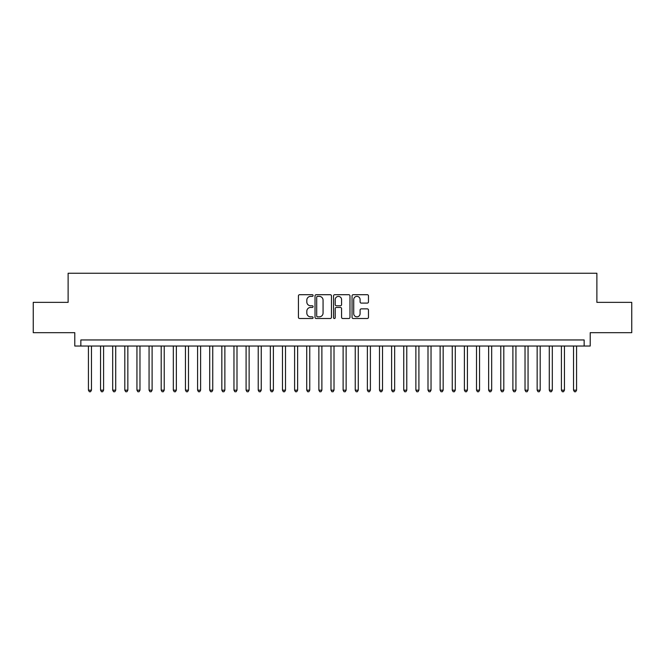 <?xml version="1.0" encoding="UTF-8"?>
<svg xmlns="http://www.w3.org/2000/svg" width="665" height="665" viewBox="0 0 665 665"><rect width="100%" height="100%" fill="white"/><g stroke="black" fill="none" stroke-linecap="round" stroke-linejoin="round"><path stroke-width="1" d="M313.099 295.534A0.831 0.831 0 0 0 312.259 294.703L299.616 294.703A1.189 1.189 0 0 0 298.427 295.892L298.427 317.321A1.189 1.189 0 0 0 299.616 318.51L312.259 318.51A0.831 0.831 0 0 0 313.099 317.679A0.831 0.831 0 0 0 312.259 316.848L310.63 316.848A3.807 3.807 0 0 1 306.814 313.032L306.814 311.253A3.807 3.807 0 0 1 310.63 307.438L312.259 307.438A0.831 0.831 0 0 0 313.099 306.607A0.831 0.831 0 0 0 312.259 305.775L310.63 305.775A3.807 3.807 0 0 1 306.814 301.968L306.814 300.181A3.807 3.807 0 0 1 310.63 296.374L312.259 296.374A0.831 0.831 0 0 0 313.099 295.534M367.288 303.099A1.189 1.189 0 0 0 368.476 301.902L368.476 295.892A1.189 1.189 0 0 0 367.288 294.703L353.24 294.703A1.189 1.189 0 0 0 352.051 295.892L352.051 317.321A1.189 1.189 0 0 0 353.24 318.51L367.288 318.51A1.189 1.189 0 0 0 368.476 317.321L368.476 310.056A1.189 1.189 0 0 0 367.288 308.868L361.278 308.868A1.189 1.189 0 0 0 360.089 310.056L360.089 313.664A3.184 3.184 0 0 1 356.906 316.848A3.184 3.184 0 0 1 353.722 313.664L353.722 299.558A3.184 3.184 0 0 1 356.906 296.374A3.184 3.184 0 0 1 360.089 299.558L360.089 301.902A1.189 1.189 0 0 0 361.278 303.099L367.288 303.099M584.153 346.024L590.212 346.024L590.212 332.683L631.75 332.683L631.75 302.359L596.879 302.359L596.879 273.257L68.121 273.257L68.121 302.359L33.25 302.359L33.25 332.683L74.788 332.683L74.788 346.024L584.153 346.024L584.153 339.956L80.847 339.956L80.847 346.024M331.461 295.892A1.189 1.189 0 0 0 330.264 294.703L316.224 294.703A1.189 1.189 0 0 0 315.027 295.892L315.027 317.321A1.189 1.189 0 0 0 316.224 318.51L330.264 318.51A1.189 1.189 0 0 0 331.461 317.321L331.461 295.892M334.736 294.703L348.776 294.703A1.189 1.189 0 0 1 349.973 295.892L349.973 317.321A1.189 1.189 0 0 1 348.776 318.51L342.766 318.51A1.189 1.189 0 0 1 341.577 317.321L341.577 308.635A1.189 1.189 0 0 0 340.389 307.438L336.399 307.438A1.189 1.189 0 0 0 335.21 308.635L335.21 317.679A0.831 0.831 0 0 1 334.379 318.51A0.831 0.831 0 0 1 333.539 317.679L333.539 295.892A1.189 1.189 0 0 1 334.736 294.703M317.529 296.374A0.831 0.831 0 0 0 316.698 297.205L316.698 316.008A0.831 0.831 0 0 0 317.529 316.848L319.258 316.848A3.807 3.807 0 0 0 323.065 313.032L323.065 300.181A3.807 3.807 0 0 0 319.258 296.374L317.529 296.374M341.577 299.616A3.184 3.184 0 0 0 338.394 296.432A3.184 3.184 0 0 0 335.21 299.616L335.21 304.587A1.189 1.189 0 0 0 336.399 305.775L340.389 305.775A1.189 1.189 0 0 0 341.577 304.587L341.577 299.616M88.428 346.024L88.428 390.164L91.462 390.164L91.462 346.024M91.462 390.164L90.556 391.743L89.343 391.743L88.428 390.164M100.556 346.024L100.556 390.164L103.59 390.164L103.59 346.024M103.59 390.164L102.684 391.743L101.471 391.743L100.556 390.164M112.684 346.024L112.684 390.164L115.718 390.164L115.718 346.024M115.718 390.164L114.812 391.743L113.599 391.743L112.684 390.164M124.812 346.024L124.812 390.164L127.846 390.164L127.846 346.024M127.846 390.164L126.94 391.743L125.727 391.743L124.812 390.164M136.94 346.024L136.94 390.164L139.974 390.164L139.974 346.024M139.974 390.164L139.06 391.743L137.855 391.743L136.94 390.164M149.068 346.024L149.068 390.164L152.102 390.164L152.102 346.024M152.102 390.164L151.188 391.743L149.982 391.743L149.068 390.164M161.196 346.024L161.196 390.164L164.23 390.164L164.23 346.024M164.23 390.164L163.316 391.743L162.11 391.743L161.196 390.164M173.324 346.024L173.324 390.164L176.358 390.164L176.358 346.024M176.358 390.164L175.444 391.743L174.23 391.743L173.324 390.164M185.452 346.024L185.452 390.164L188.486 390.164L188.486 346.024M188.486 390.164L187.572 391.743L186.358 391.743L185.452 390.164M197.58 346.024L197.58 390.164L200.614 390.164L200.614 346.024M200.614 390.164L199.7 391.743L198.486 391.743L197.58 390.164M209.708 346.024L209.708 390.164L212.742 390.164L212.742 346.024M212.742 390.164L211.827 391.743L210.614 391.743L209.708 390.164M221.836 346.024L221.836 390.164L224.87 390.164L224.87 346.024M224.87 390.164L223.955 391.743L222.742 391.743L221.836 390.164M233.964 346.024L233.964 390.164L236.998 390.164L236.998 346.024M236.998 390.164L236.083 391.743L234.87 391.743L233.964 390.164M246.092 346.024L246.092 390.164L249.126 390.164L249.126 346.024M249.126 390.164L248.211 391.743L246.998 391.743L246.092 390.164M258.219 346.024L258.219 390.164L261.254 390.164L261.254 346.024M261.254 390.164L260.339 391.743L259.126 391.743L258.219 390.164M270.347 346.024L270.347 390.164L273.382 390.164L273.382 346.024M273.382 390.164L272.467 391.743L271.254 391.743L270.347 390.164M282.475 346.024L282.475 390.164L285.509 390.164L285.509 346.024M285.509 390.164L284.595 391.743L283.381 391.743L282.475 390.164M294.603 346.024L294.603 390.164L297.629 390.164L297.629 346.024M297.629 390.164L296.723 391.743L295.509 391.743L294.603 390.164M306.731 346.024L306.731 390.164L309.757 390.164L309.757 346.024M309.757 390.164L308.851 391.743L307.637 391.743L306.731 390.164M318.859 346.024L318.859 390.164L321.885 390.164L321.885 346.024M321.885 390.164L320.979 391.743L319.765 391.743L318.859 390.164M330.987 346.024L330.987 390.164L334.013 390.164L334.013 346.024M334.013 390.164L333.107 391.743L331.893 391.743L330.987 390.164M343.115 346.024L343.115 390.164L346.141 390.164L346.141 346.024M346.141 390.164L345.235 391.743L344.021 391.743L343.115 390.164M355.243 346.024L355.243 390.164L358.269 390.164L358.269 346.024M358.269 390.164L357.363 391.743L356.149 391.743L355.243 390.164M367.371 346.024L367.371 390.164L370.397 390.164L370.397 346.024M370.397 390.164L369.491 391.743L368.277 391.743L367.371 390.164M379.491 346.024L379.491 390.164L382.525 390.164L382.525 346.024M382.525 390.164L381.619 391.743L380.405 391.743L379.491 390.164M391.619 346.024L391.619 390.164L394.653 390.164L394.653 346.024M394.653 390.164L393.747 391.743L392.533 391.743L391.619 390.164M403.746 346.024L403.746 390.164L406.781 390.164L406.781 346.024M406.781 390.164L405.874 391.743L404.661 391.743L403.746 390.164M415.874 346.024L415.874 390.164L418.908 390.164L418.908 346.024M418.908 390.164L418.002 391.743L416.789 391.743L415.874 390.164M428.002 346.024L428.002 390.164L431.036 390.164L431.036 346.024M431.036 390.164L430.13 391.743L428.917 391.743L428.002 390.164M440.13 346.024L440.13 390.164L443.164 390.164L443.164 346.024M443.164 390.164L442.258 391.743L441.045 391.743L440.13 390.164M452.258 346.024L452.258 390.164L455.292 390.164L455.292 346.024M455.292 390.164L454.386 391.743L453.173 391.743L452.258 390.164M464.386 346.024L464.386 390.164L467.42 390.164L467.42 346.024M467.42 390.164L466.514 391.743L465.3 391.743L464.386 390.164M476.514 346.024L476.514 390.164L479.548 390.164L479.548 346.024M479.548 390.164L478.642 391.743L477.428 391.743L476.514 390.164M488.642 346.024L488.642 390.164L491.676 390.164L491.676 346.024M491.676 390.164L490.77 391.743L489.556 391.743L488.642 390.164M500.77 346.024L500.77 390.164L503.804 390.164L503.804 346.024M503.804 390.164L502.89 391.743L501.684 391.743L500.77 390.164M512.898 346.024L512.898 390.164L515.932 390.164L515.932 346.024M515.932 390.164L515.018 391.743L513.812 391.743L512.898 390.164M525.026 346.024L525.026 390.164L528.06 390.164L528.06 346.024M528.06 390.164L527.145 391.743L525.94 391.743L525.026 390.164M537.154 346.024L537.154 390.164L540.188 390.164L540.188 346.024M540.188 390.164L539.273 391.743L538.06 391.743L537.154 390.164M549.282 346.024L549.282 390.164L552.316 390.164L552.316 346.024M552.316 390.164L551.401 391.743L550.188 391.743L549.282 390.164M561.41 346.024L561.41 390.164L564.444 390.164L564.444 346.024M564.444 390.164L563.529 391.743L562.316 391.743L561.41 390.164M573.538 346.024L573.538 390.164L576.572 390.164L576.572 346.024M576.572 390.164L575.657 391.743L574.444 391.743L573.538 390.164"/></g></svg>
